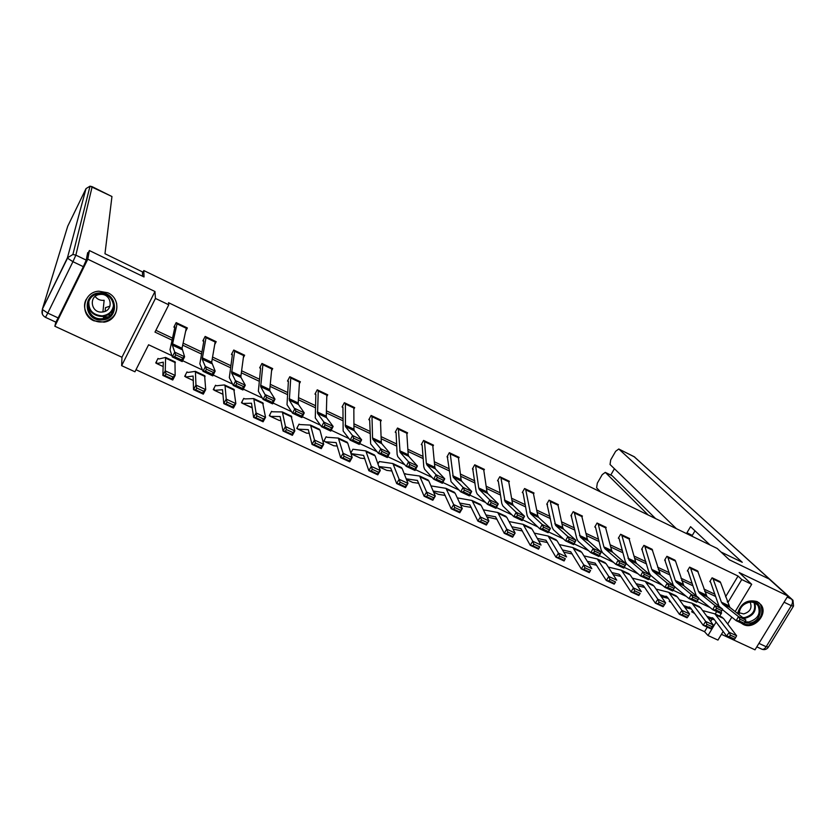<?xml version="1.0" encoding="UTF-8"?>
<svg xmlns="http://www.w3.org/2000/svg" width="836" height="836" viewBox="0 0 836 836"><rect width="100%" height="100%" fill="white"/><g stroke="black" fill="none" stroke-linecap="round" stroke-linejoin="round"><path stroke-width="1.25" d="M113.748 308.526L112.902 309.372M93.883 320.794L104.072 322.153C118.931 320.251 121.742 298.671 107.781 292.767L98.752 291.189C82.973 292.004 79.316 314.827 93.883 320.794M740.905 622.883L743.308 624.45C753.947 630.156 768.483 614.115 761.053 604.815L757.186 601.586C747.332 599.161 740.79 603.122 737.561 613.478M171.913 355.687L148.589 344.777L134.951 371.79L121.648 365.666L155.444 298.421L168.767 304.806L154.984 332.101L171.944 340.106M58.165 317.931L83.328 266.674L72.931 261.689L47.777 313.103L58.165 317.931L55.834 322.142L54.842 326.239L121.962 357.254L121.648 365.666M721.437 634.325L754.992 649.823L787.878 595.974L739.149 572.524L751.689 584.312L735.178 611.597M723.161 631.462L717.946 640.094L708.008 635.506L716.128 622.036M135.996 369.721L704.539 631.702L708.008 635.506M87.216 254.99L89.389 250.56L87.78 259.191L54.842 326.239M89.389 250.56L144.022 276.956L143.813 270.55L717.183 548.447L729.326 559.786L769.162 579.034L787.878 595.974M143.813 270.55L142.507 273.173M704.539 631.702L707.277 627.167M710.694 621.482L712.115 619.142M715.198 614.011L716.682 611.555M692.501 610.541L691.696 611.868L694.288 613.007M669.761 600.541L669.228 601.429L671.047 602.369M646.73 590.467L647.273 591.261M433.142 491.004L443.822 492.749L451.189 508.758L453.676 504.568L445.985 488.339L430.948 485.894M406.474 474.2L405.345 473.667L404.666 474.911M378.865 466.53L390.694 468.014L396.672 483.553L399.138 479.289L392.889 463.541L379.283 461.535L377.966 463.959M350.974 453.603L363.597 455.401L368.843 470.689L371.309 466.383L365.802 450.897L352.876 449.235L350.817 453.06M327.231 437.291L326.134 436.768L323.866 441.011L325.152 441.763L336.135 442.62L340.639 457.647L343.094 453.3L338.35 438.085L327.21 437.291M299.905 424.563L299.027 424.145L296.759 428.419L298.034 429.161L308.306 429.662L312.037 444.428L314.493 440.039L310.532 425.096L299.905 424.552M272.463 411.782L271.564 411.354L269.307 415.67L270.54 416.391L280.102 416.537L283.038 431.021L285.484 426.579L282.338 411.939L272.452 411.772M244.823 398.897L243.746 398.396L241.479 402.743L242.691 403.454L251.5 403.224L253.632 417.425L256.067 412.942L253.757 398.594L244.812 398.908M213.87 388.5L214.465 390.349L222.512 389.722L223.797 403.631L226.222 399.106L225.051 385.845L224.372 384.936L216.534 385.772L215.542 385.26L213.284 389.639L214.194 390.067M188.027 372.448L186.961 371.947L184.704 376.367L185.623 376.796M159.049 358.947L157.994 358.456L155.736 362.918L156.854 363.587L163.302 362.166L162.853 375.448L165.256 370.839L165.601 357.432L159.039 358.957M725.575 596.779L738.063 576.046L168.527 302.695L168.767 304.806M155.893 330.314L172.404 338.11M183.126 343.168L201.779 351.977M212.584 357.076L230.757 365.656M241.635 370.797L259.348 379.157M270.289 384.32L287.542 392.471M298.556 397.664L315.371 405.596M326.448 410.831L342.823 418.564M353.962 423.821L369.909 431.355M381.111 436.643L396.64 443.979M407.905 449.287L423.026 456.435M434.354 461.775L449.078 468.724M460.448 474.096L474.785 480.867M486.207 486.259L500.168 492.853M511.642 498.266L525.227 504.683M536.743 510.117L549.973 516.366M561.531 521.821L574.405 527.903M586.015 533.378L598.534 539.293M610.175 544.79L622.371 550.537M634.054 556.055L645.904 561.656M657.618 567.184L669.155 572.629M680.912 578.178L692.124 583.476M703.912 589.035L714.811 594.187M720.444 582.253L712.094 577.801L709.816 581.605L710.537 581.95L709.963 581.375M698.081 571.625L689.637 567.111L687.37 570.946L688.091 571.291L687.516 570.695M675.446 560.883L666.919 556.295L664.641 560.151L665.372 560.496M652.54 550.015L643.919 545.344L641.64 549.231L642.382 549.586M629.351 539.011L629.623 538.541L620.636 534.256L618.347 538.175L619.1 538.53L618.515 537.882M605.87 527.871L606.163 527.37L597.061 523.033L594.783 526.983L595.545 527.338L594.96 526.68M582.096 516.606L582.42 516.063L573.203 511.674L570.915 515.645L571.688 516.011M574.928 541.864L569.212 539.178L568.281 540.913L574.008 543.588L575.983 540.359L573.684 544.675L565.523 540.861L567.832 536.534L575.983 540.359L563.579 529.167L562.732 527.506L558.03 505.205L550.245 501.506L549.837 500.555L557.612 504.254L558.03 505.205L558.375 504.61L549.043 500.168L546.754 504.181L547.538 504.547M533.661 493.668L534.026 493.021L524.58 488.517L522.291 492.561L523.085 492.937L522.5 492.205M508.978 481.985L509.375 481.285L499.813 476.729L497.524 480.794L498.319 481.181L497.744 480.418M483.981 470.166L484.41 469.393L474.723 464.785L472.434 468.891L473.249 469.268M458.661 458.212L459.131 457.355L449.319 452.684L447.03 456.822L447.856 457.208M433.006 446.1L433.518 445.16L423.591 440.436L421.302 444.606L422.128 444.992L421.563 444.125M407.017 433.853L407.581 432.808L397.518 428.022L395.229 432.222L396.076 432.62L395.512 431.71M380.683 421.459L381.31 420.299L371.111 415.45L368.822 419.682L369.679 420.09L369.125 419.118M353.994 408.919L354.694 407.623L344.359 402.712L342.07 406.986L342.938 407.393L342.405 406.359M326.949 396.243L327.722 394.791L317.252 389.806L314.963 394.111L315.841 394.529L315.329 393.422M299.518 383.431L300.396 381.77L289.789 376.722L287.5 381.07L288.389 381.488L287.908 380.307M271.71 370.494L272.703 368.592L261.95 363.472L259.672 367.85L260.56 368.279M243.485 357.442L244.634 355.227L233.746 350.033L231.457 354.454L232.366 354.892L231.969 353.461M214.842 344.307L216.19 341.684L205.154 336.427L202.866 340.879L203.785 341.318M185.738 331.14L187.358 327.952L176.166 322.623L173.888 327.116L174.818 327.566L174.599 325.726M121.962 357.254L154.974 291.513L87.78 259.191M154.974 291.513L155.444 298.421M738.063 576.046L741.751 579.547L751.689 584.312M719.702 616.122L721.625 612.924L720.778 612.537M710.025 607.5L697.088 601.439M686.356 596.423L673.084 590.216M662.384 585.21L648.809 578.857M638.108 573.851L624.231 567.351M613.519 562.335L599.328 555.7M588.607 550.684L574.102 543.891M563.37 538.875L548.531 531.936M537.799 526.91L522.636 519.814M511.893 514.788L496.385 507.525M485.643 502.499L469.78 495.079M459.037 490.053L442.819 482.466M432.066 477.429L415.492 469.675M404.739 464.638L387.789 456.707M377.026 451.67L359.699 443.561M348.936 438.534L331.213 430.237M320.46 425.2L302.339 416.725M291.576 411.688L273.048 403.015M262.295 397.988L243.339 389.116M232.596 384.09L213.211 375.019M202.469 369.993L182.645 360.713M731.813 617.167L727.675 624.001M727.445 602.077L728.01 602.338L741.751 579.547M182.697 345.174L201.392 353.994M212.229 359.104L230.454 367.694M241.353 372.835L259.108 381.206M270.08 386.378L287.375 394.54M298.421 399.744L315.266 407.696M326.374 412.932L342.791 420.675M353.962 425.942L369.94 433.476M381.174 438.775L396.745 446.121M408.031 451.44L423.194 458.588M434.532 463.938L449.298 470.898M460.699 476.28L475.067 483.051M486.51 488.454L500.503 495.048M511.998 500.471L525.625 506.898M537.161 512.343L550.422 518.592M562.001 524.057L574.907 530.139M586.538 535.625L599.088 541.54M610.761 547.047L622.966 552.805M634.67 558.323L646.552 563.924M658.298 569.462L669.855 574.917M681.633 580.466L692.866 585.764M704.675 591.334L715.606 596.486M727.278 601.606L728.01 602.338M110.477 314.9L107.311 315.088M108.126 316.781L104.584 317.001M712.815 578.146L719.963 581.563L720.58 582.567L729.891 607.417L745.911 620.072L738.46 616.581L739.996 619.204L739.097 620.855L744.322 623.301L745.221 621.66L739.996 619.204M719.044 606.299L710.548 581.96M744.322 623.301L743.653 624.168L736.202 620.688L722.346 609.569M739.097 620.855L736.202 620.688L738.46 616.581L722.586 603.979L721.405 602.202L712.826 578.157M745.221 621.66L745.911 620.072M691.863 611.597L692.427 612.213M706.859 616.289L713.683 618.755L726.63 636.112L729.159 632.309L714.853 613.854L702.627 610.562M730.413 635.161L729.4 636.687L734.635 639.101L735.649 637.586L730.413 635.161L729.159 632.309L736.62 635.768L723.453 618.441L721.374 616.905M708.207 618.117L714.425 619.748M734.635 639.101L734.092 639.561L726.63 636.112L729.4 636.687M736.62 635.768L735.649 637.586M738.616 614.303C739.296 607.396 743.162 603.184 750.226 601.69C764.417 599.725 763.143 622.203 749.087 623.175L744.636 622.726M745.169 621.754L748.763 622.015C757.959 619.11 761.021 613.624 757.98 605.567C756.058 603.007 753.34 601.868 749.819 602.139C742.828 603.728 739.264 607.918 739.139 614.721M739.118 612.757L743.674 613.927C750.153 611.889 752.327 608.023 750.195 602.338L750.038 602.119M742.096 623.447L743.486 624.095M743.664 624.158L749.004 624.764C760.426 621.117 764.229 614.303 760.394 604.303L758.712 602.474M99.662 292.934C117.73 291.283 120.081 319.519 102.034 319.937C84.07 321.745 81.437 293.363 99.662 292.934M101.971 318.725L103.392 318.568C119.036 316.614 115.598 292.213 99.777 293.739L99.129 293.791C82.743 294.92 85.753 320.387 101.971 318.725M102.912 311.943C114.02 310.647 111.637 293.331 100.445 294.408L99.912 294.46C88.438 295.338 90.602 313.186 101.992 312.037L102.912 311.943L104.145 300.27L103.267 300.375C99.86 300.448 97.154 299.142 95.158 296.446M86.254 299.288C80.486 309.425 90.246 323.135 102.211 321.923L104.082 321.703C113.738 318.976 117.907 312.789 116.58 303.134M721.019 552.021L742.274 562.314L618.765 448.995L615.651 451.294L610.708 459.873L610.04 464.492L676.387 528.676M686.429 533.546L686.941 532.772L692.302 535.374L691.79 536.137M710.046 544.988L690.557 526.68L686.941 532.772M612.036 475.694L605.274 472.382L602.223 474.629L597.322 483.156L596.611 487.796L600.551 491.913M614.418 468.724L610.75 475.067M605.421 472.497L648.193 515.007M612.286 475.872L655.602 518.602M694.988 530.85L692.302 535.374M142.59 276.267L142.465 271.888L104.97 253.726L111.951 196.544L92.159 186.679L75.867 255.147L86.233 260.121L87.665 252.681L88.219 252.953M86.233 260.121L83.328 266.674M109.965 306.154L105.472 307.658M697.59 570.894L707.005 596.653L722.555 609.12L715.01 605.577L716.525 608.211L715.616 609.862L720.914 612.339L721.823 610.688L716.525 608.211M696.315 595.911L688.101 571.302M720.914 612.339L720.287 613.248L712.742 609.716L698.76 598.315M715.616 609.862L712.742 609.716L715.01 605.577L699.617 593.173L698.488 591.418L690.369 567.456M721.823 610.688L722.555 609.12M667.65 556.64L674.976 560.141L675.54 561.134L683.848 585.754L698.906 598.022L691.257 594.438L692.751 597.071L691.842 598.743L697.203 601.251L698.112 599.579L692.751 597.071M664.787 559.89L673.408 585.513M697.203 601.251L696.628 602.181L688.979 598.607L674.882 586.914M691.842 598.743L688.979 598.607L691.257 594.438L676.355 582.232L675.279 580.487L667.661 556.661M698.112 599.579L698.906 598.022M669.396 601.147L669.97 601.784M683.555 605.557L690.703 608.065L703.17 625.265L705.688 621.43L691.915 603.143L679.49 599.882M706.932 624.293L705.918 625.83L711.217 628.275L712.23 626.739L706.932 624.293L705.688 621.43L713.244 624.931L700.558 607.762L698.541 606.246M684.903 607.427L691.466 609.12M711.217 628.275L710.715 628.756L703.17 625.265L705.918 625.83M713.244 624.931L712.23 626.739M646.667 590.571L647.242 591.219M659.949 594.689L667.442 597.238L679.407 614.282L681.936 610.416L668.695 592.306L656.051 589.077M683.158 613.279L682.145 614.826L687.505 617.302L688.519 615.766L683.158 613.279L681.936 610.416L689.575 613.958L677.379 596.946L675.436 595.451M661.297 596.622L668.225 598.357M687.505 617.302L687.056 617.814L679.407 614.282L682.145 614.826M689.575 613.958L688.519 615.766M652.059 549.221L660.388 574.719L674.945 586.788L667.201 583.152L668.685 585.785L667.765 587.468L673.199 590.007L674.109 588.335L668.685 585.785M641.797 548.959L649.049 572.65L650.586 575.252L664.923 587.353L667.201 583.152L652.812 571.155L651.777 569.42L644.671 545.709L652.07 549.231M673.199 590.007L672.667 590.968L664.923 587.353L667.765 587.468M674.109 588.335L674.945 586.788M629.393 539.178L621.9 535.604L621.399 534.622L628.891 538.196L635.642 561.823L636.645 563.548L650.69 575.398L648.402 579.62L640.554 575.952L626.739 564.06L625.276 561.478L619.11 538.541M643.375 576.056L640.554 575.952L642.842 571.72L650.69 575.398L649.791 576.944L644.295 574.363L643.375 576.056L648.872 578.627L649.791 576.944M621.9 535.604L628.965 559.932L642.842 571.72L644.295 574.363M648.872 578.627L648.402 579.62M605.901 527.986L598.304 524.381L597.834 523.409L605.421 527.014L611.649 550.527L612.6 552.23L626.112 563.872L623.813 568.125L615.871 564.404L602.589 552.732L601.199 550.172L595.556 527.359M618.671 564.499L615.871 564.404L618.159 560.151L626.112 563.872L625.161 565.397L619.591 562.785L618.671 564.499L624.241 567.101L625.161 565.397M598.304 524.381L603.885 546.88L604.825 548.573L618.159 560.151L619.591 562.785M624.241 567.101L623.813 568.125M636.05 583.695L642.445 585.242L643.887 586.276L655.34 603.153L657.869 599.255L645.183 581.323L632.329 578.136M659.071 602.129L658.057 603.686L663.491 606.194L664.505 604.637L659.071 602.129L657.869 599.255L665.613 602.84L653.919 585.994L652.028 584.531M637.387 585.691L644.692 587.468M663.491 606.194L663.094 606.737L655.34 603.153L658.057 603.686M665.613 602.84L664.505 604.637M611.837 572.576L618.65 574.154L620.04 575.178L630.971 591.888L633.489 587.948L621.367 570.215L608.294 567.08M634.67 590.833L633.667 592.4L639.164 594.95L640.177 593.372L634.67 590.833L633.489 587.948L641.337 591.585L630.166 574.907L628.338 573.465M640.177 593.372L638.819 595.514L630.971 591.888L633.667 592.4M613.164 574.625L620.866 576.443M638.819 595.514L639.164 594.95M587.311 561.322L595.169 563.192L606.288 580.466L608.796 576.506L597.259 558.96L583.956 555.888M609.966 579.39L608.953 580.978L614.523 583.549L615.536 581.96L609.966 579.39L608.796 576.506L616.749 580.184L606.1 563.683L604.355 562.273M615.536 581.96L614.23 584.145L606.288 580.466L608.953 580.978M588.628 563.443L596.737 565.282M614.23 584.145L614.523 583.549M582.117 516.669L574.426 513.011L573.987 512.05L581.657 515.707L587.342 539.095L588.241 540.777L601.209 552.199L598.91 556.473L590.864 552.711L578.136 541.258L576.819 538.729L571.103 515.331M593.644 552.784L590.864 552.711L593.163 548.416L601.209 552.199L600.206 553.704L594.563 551.06L593.644 552.784L599.287 555.418L600.206 553.704M574.426 513.011L580.372 537.067L593.163 548.416L594.563 551.06M599.287 555.418L598.91 556.473M562.461 549.931L570.737 551.823L581.281 568.908L583.789 564.906L572.848 547.559L559.294 544.57M584.928 567.79L583.925 569.4L589.568 572.012L590.571 570.403L584.928 567.79L583.789 564.906L591.836 568.637L581.741 552.314L580.059 550.924M590.571 570.403L589.328 572.629L581.281 568.908L583.925 569.4M563.767 552.136L572.294 553.996M589.328 572.629L589.568 572.012M546.953 503.836L552.126 527.129L553.359 529.637L565.523 540.861L568.281 540.913M550.245 501.506L555.606 525.416L567.832 536.534L569.212 539.178M574.008 543.588L573.684 544.675M537.287 538.405L546.002 540.307L555.94 557.194L558.448 553.15L548.123 536.022L534.319 533.117M559.566 556.044L558.563 557.664L564.279 560.308L565.282 558.699L559.566 556.044L558.448 553.15L566.599 556.933L557.069 540.798L555.459 539.439M565.282 558.699L564.101 560.966L555.94 557.194L558.563 557.664M538.572 540.693L547.538 542.564M564.101 560.966L564.279 560.308M533.65 493.606L525.76 489.854L525.384 488.914L533.253 492.655L537.809 515.77L538.593 517.421L550.433 528.373L548.113 532.72L539.847 528.854L528.268 517.86L527.119 515.394L523.096 492.947M542.595 528.885L539.847 528.854L542.167 524.496L550.433 528.373L549.315 529.857L543.515 527.14L542.595 528.885L548.385 531.602L549.315 529.857M525.76 489.854L530.526 513.617L542.167 524.496L543.515 527.14M548.385 531.602L548.113 532.72M511.778 526.753L520.953 528.645L530.275 545.323L532.772 541.247L523.085 524.329L509.009 521.539M533.87 544.152L532.866 545.783L538.666 548.458L539.669 546.828L533.87 544.152L532.772 541.247L541.038 545.082L532.083 529.136L530.546 527.809M539.669 546.828L538.53 549.147L530.275 545.323L532.866 545.783M512.98 529.021L522.469 530.996M538.53 549.147L538.666 548.458M508.957 481.849L500.973 478.046L500.618 477.116L508.591 480.909L512.562 503.878L513.294 505.508L524.538 516.23L522.207 520.609L513.837 516.69L502.854 505.947L501.799 503.491L498.329 481.191M516.554 516.7L513.837 516.69L516.157 512.301L524.538 516.23L523.357 517.693L517.484 514.945L516.554 516.7L522.427 519.449L523.357 517.693M500.973 478.046L505.111 501.663L516.157 512.301L517.484 514.945M522.427 519.449L522.207 520.609M485.925 514.966L495.57 516.836L504.254 533.295L506.752 529.188L497.713 512.489L483.354 509.824M507.828 532.093L506.825 533.734L512.698 536.451L513.701 534.81L507.828 532.093L506.752 529.188L515.133 533.065L506.773 517.317L505.31 516.031M513.701 534.81L515.133 533.065L512.635 537.172L504.254 533.295L506.825 533.734M486.886 516.899L497.065 519.281M512.635 537.172L512.698 536.451M483.605 469.006L486.98 491.84L487.66 493.449L498.287 503.92L495.967 508.33L487.472 504.359L477.105 493.867L476.133 491.443L472.664 468.474M490.168 504.348L487.472 504.359L489.802 499.938L498.287 503.92L497.054 505.372L491.108 502.582L490.168 504.348L496.124 507.138L497.054 505.372M483.616 469.027L475.548 465.182L478.714 487.952L479.373 489.551L489.802 499.938L491.108 502.582M496.124 507.138L495.967 508.33M459.716 503.053L469.863 504.871L477.899 521.11L480.386 516.962L472.016 500.492L457.313 497.89M481.442 519.867L480.439 521.539L486.395 524.287L487.388 522.625L481.442 519.867L480.386 516.962L488.882 520.891L481.128 505.352L479.739 504.098M487.388 522.625L488.882 520.891L486.385 525.039L477.899 521.11L480.439 521.539M460.437 504.62L463.729 506.125L471.326 507.431M486.385 525.039L486.395 524.287M450.144 453.07L458.327 456.978L461.075 479.645L461.691 481.233L471.692 491.443L469.362 495.884L460.761 491.861L451.022 481.63L447.281 456.383M463.426 491.84L460.761 491.861L463.092 487.409L471.692 491.443L470.396 492.874L464.367 490.053L463.426 491.84L469.456 494.661L470.396 492.874M450.144 453.091L453.29 477.283L463.092 487.409L464.367 490.053M469.456 494.661L469.362 495.884M454.7 507.483L453.697 509.166L459.737 511.956L460.73 510.284L454.7 507.483L453.676 504.568L462.277 508.56L455.15 493.23L453.844 492.007M460.73 510.284L462.277 508.56L459.79 512.74L451.189 508.758L453.697 509.166M433.644 492.174L438.398 494.358L445.243 495.435M459.79 512.74L459.737 511.956M432.693 444.773L434.825 467.282L435.378 468.85L444.742 478.798L442.401 483.271L433.675 479.195L424.594 469.226L423.8 466.864L422.138 445.013M436.319 479.153L433.675 479.195L436.016 474.702L444.742 478.798L443.373 480.219L437.259 477.356L436.319 479.153L442.432 482.017L443.373 480.219M432.703 444.783L424.427 440.833L426.339 463.29L426.862 464.847L436.016 474.702L437.259 477.356M442.432 482.017L442.401 483.271M406.191 478.829L417.436 480.46L424.113 496.239L426.59 492.017L419.609 476.018L406.453 474.19M427.593 494.933L426.6 496.626L432.714 499.458L433.706 497.765L427.593 494.933L426.59 492.017L435.305 496.061L428.826 480.951L427.604 479.749M433.706 497.765L435.305 496.061L432.829 500.273L424.113 496.239L426.6 496.626M406.484 479.55L412.744 482.445L418.805 483.292M432.829 500.273L432.714 499.458M398.364 428.419L406.756 432.421L408.219 454.763L408.71 456.31L417.415 465.976L415.064 470.49L406.223 466.363L397.811 456.665L397.11 454.335L396.076 432.64M408.846 466.289L406.223 466.363L408.574 461.827L417.415 465.976L415.983 467.387L409.786 464.482L408.846 466.289L415.043 469.195L415.983 467.387M398.364 428.429L400.089 452.255L408.574 461.827L409.786 464.482M415.043 469.195L415.064 470.49M400.11 482.205L399.127 483.919L405.324 486.782L406.306 485.079L400.11 482.205L399.138 479.289L407.978 483.386L402.158 468.505L401.019 467.345M406.306 485.079L407.978 483.386L405.502 487.639L396.672 483.553L399.127 483.919M378.948 466.77L386.755 470.375L392.011 471.013M405.502 487.639L405.324 486.782M380.464 419.902L381.268 442.066L381.686 443.602L389.712 452.987L387.361 457.532L378.394 453.342L370.661 443.926L369.679 420.1M380.986 453.258L378.394 453.342L380.756 448.786L389.712 452.987L388.217 454.376L381.937 451.43L380.986 453.258L387.277 456.195L388.217 454.376M380.474 419.912L371.968 415.868L372.553 437.97L372.95 439.485L380.756 448.786L381.937 451.43M387.277 456.195L387.361 457.532M350.963 452.788L351.465 453.844M372.26 469.31L371.268 471.034L377.548 473.939L378.541 472.225L372.26 469.31L371.309 466.383L380.275 470.532L375.134 455.892L374.079 454.763M378.541 472.225L380.275 470.532L377.799 474.838L368.843 470.689L371.268 471.034M351.862 454.188L360.441 458.149L364.851 458.598M377.799 474.838L377.548 473.939M353.994 408.093L345.373 403.997L345.226 403.13L353.837 407.226L353.952 429.213L354.307 430.718L361.622 439.809L359.271 444.397L350.18 440.144L343.157 431.031L342.938 407.404M352.75 440.039L350.18 440.144L352.541 435.546L361.622 439.809L360.065 441.178L353.691 438.2L352.75 440.039L359.114 443.017L360.065 441.178M345.373 403.997L345.456 426.548L352.541 435.546L353.691 438.2M359.114 443.017L359.271 444.397M324.243 440.3L324.734 441.418M344.014 456.237L343.032 457.971L349.396 460.918L350.388 459.183L344.014 456.237L343.094 453.3L352.186 457.511L347.745 443.101L346.783 442.025M350.388 459.183L352.186 457.511L349.72 461.848L340.639 457.647L343.032 457.971M325.089 441.753L333.773 445.766L337.305 446.037M349.72 461.848L349.396 460.918M326.98 395.24L318.244 391.081L318.129 390.224L326.855 394.383L326.27 416.171L326.552 417.655L333.156 426.454L330.784 431.073L321.578 426.768L315.276 417.948L315.841 394.54M324.107 426.632L321.578 426.768L323.94 422.128L333.156 426.454L331.516 427.802L325.058 424.782L324.107 426.632L330.565 429.662L331.516 427.802M318.244 391.081L317.575 413.433L323.94 422.128L325.058 424.782M330.565 429.662L330.784 431.073M297.177 427.635L297.637 428.837M315.381 442.975L314.399 444.731L320.857 447.72L321.839 445.964L315.381 442.975L314.493 440.039L323.699 444.303L319.989 430.153L319.112 429.108M321.839 445.964L323.699 444.303L321.254 448.681L312.037 444.428L314.399 444.731M297.961 429.15L306.53 433.132L309.372 433.341M321.254 448.681L320.857 447.72M299.601 382.209L290.75 377.997L290.677 377.151L299.518 381.362L298.201 402.962L298.421 404.425L304.273 412.911L301.9 417.572L292.558 413.193L287.009 404.687L288.389 381.498M295.066 413.047L292.558 413.193L294.941 408.522L304.273 412.911L302.569 414.238L296.017 411.176L295.066 413.047L301.618 416.109L302.569 414.238M290.75 377.997L289.319 400.141L296.017 411.176M301.618 416.109L301.9 417.572M269.767 414.792L270.195 416.088M286.34 429.526L285.369 431.303L291.91 434.333L292.893 432.557L286.34 429.526L285.484 426.579L294.826 430.916L291.074 416.014M292.893 432.557L294.826 430.916L292.381 435.337L283.038 431.021L285.369 431.303M270.488 416.391L279.391 420.508L281.032 420.529M292.381 435.337L291.91 434.333M271.857 369L262.891 364.736L262.859 363.911L271.815 368.174L269.756 389.566L269.903 391.008L274.992 399.169L272.62 403.872L263.141 399.441L258.366 391.248L260.581 368.53L260.121 366.983M265.618 399.263L263.141 399.441L265.524 394.728L274.992 399.169L273.215 400.486L266.569 397.372L265.618 399.263L272.254 402.367L273.215 400.486M262.891 364.736L260.675 386.66L266.569 397.372M272.254 402.367L272.62 403.872M242.001 401.75L242.377 403.171M256.892 415.889L255.92 417.686L262.556 420.759L263.539 418.961L256.892 415.889L256.067 412.942L265.534 417.331L262.64 402.743M263.539 418.961L265.534 417.331L263.1 421.804L253.632 417.425L255.92 417.686M242.639 403.454L252.263 407.613M263.1 421.804L262.556 420.759M243.736 355.613L234.644 351.287L234.655 350.483L243.736 354.798L240.914 375.991L240.987 377.402L245.293 385.239L242.91 389.973L233.296 385.48L229.315 377.621L232.377 354.903M235.742 385.281L233.296 385.48L235.689 380.735L245.293 385.239L243.433 386.535L236.692 383.379L235.742 385.281L242.482 388.426L243.433 386.535M234.644 351.287L231.635 373.002L236.692 383.379M242.482 388.426L242.91 389.973M227.026 402.053L226.054 403.872L232.795 406.986L233.766 405.178L227.026 402.053L226.222 399.106L235.836 403.569L233.829 389.283M233.766 405.178L235.836 403.569L233.411 408.072L223.797 403.631L226.054 403.872M233.411 408.072L232.795 406.986M215.239 342.049L206.022 337.671L206.074 336.866L215.28 341.255L211.675 362.228L215.165 371.111L212.783 375.886L203.033 371.32L199.856 363.806L203.775 341.558L203.461 339.719M205.437 371.09L203.033 371.32L205.426 366.534L215.165 371.111L213.232 372.375L206.398 369.178L205.437 371.09L212.271 374.298L213.232 372.375M206.022 337.671L202.187 359.146L206.398 369.178M212.271 374.298L212.783 375.886M185.383 375.03L185.853 377.057L193.116 376.043L193.544 389.639L195.958 385.072L195.394 371.341L188.016 372.448M196.732 388.029L195.76 389.858L202.594 393.014L203.566 391.196L196.732 388.029L195.958 385.072L205.708 389.597L204.611 375.646M203.566 391.196L205.708 389.597L203.294 394.143L193.544 389.639L195.76 389.858M203.294 394.143L202.594 393.014M186.355 328.308L177.013 323.856L177.107 323.072L186.428 327.513L182.029 348.267L184.61 356.773L182.217 361.591L172.32 356.962L169.99 349.793L174.818 327.576M174.693 356.711L172.32 356.962L174.724 352.134L184.61 356.773L182.593 358.017L175.654 354.767L174.693 356.711L181.631 359.95L182.593 358.017M177.013 323.856L172.32 345.09L175.654 354.767M181.631 359.95L182.217 361.591M156.551 361.309L156.677 363.357M165.988 373.796L165.026 375.646L171.965 378.854L172.927 377.005L165.988 373.796L165.256 370.839L175.152 375.427L174.975 361.81M172.927 377.005L175.152 375.427L172.738 380.025L162.853 375.448L165.026 375.646M172.738 380.025L171.965 378.854M728.699 605.64L721.405 602.202M729.891 607.417L722.586 603.979M720.58 582.567L713.432 579.17M712.105 617.658L712.993 618.076M716.138 615.035L723.453 618.441M693.305 612.757L694.507 613.31M754.772 602.902C756.768 610.688 753.518 615.798 745.022 618.253L743.685 618.316M742.776 617.595L744.688 617.574C752.975 615.15 756.099 610.165 754.041 602.61M113.915 306.269C112.714 311.724 109.286 315.067 103.622 316.321L102.211 316.478C93.402 315.977 88.71 311.483 88.156 303.008M88.909 300.897C88.24 310.051 92.671 315.036 102.201 315.862C109.276 314.827 113.09 310.887 113.665 304.032M758.931 643.375L766.173 646.74L791.305 605.682L784.063 602.213M787.219 597.061L791.671 599.203L634.2 456.717L618.901 449.089M633.97 456.571L792.131 599.464M791.671 599.203C792.915 600.739 792.789 602.902 791.305 605.682L793.542 606.048L792.967 600.217L791.671 599.203M793.312 606.424L768.483 646.97L766.173 646.74C764.679 648.955 763.195 649.75 761.721 649.123L756.81 646.845M67.716 226.253L42.375 309.132L67.423 257.843L86.024 188.612L67.716 226.253M86.035 188.591L90.006 186.177L92.127 186.668M45.478 317.346L47.777 313.103L42.437 309.508C41.309 312.946 42.322 315.559 45.478 317.346M111.951 196.502L90.006 186.177L72.899 254.478L67.423 257.843L72.899 254.478L75.867 255.147L72.931 261.689L67.517 258.167L42.375 309.132L42.343 314.075M697.6 570.915L690.379 567.477M705.866 594.887L698.488 591.418M707.005 596.653L699.617 593.173M698.196 571.918L690.964 568.48M682.74 584.009L675.279 580.487M683.848 585.754L676.355 582.232M675.54 561.134L668.215 557.654M689.167 606.988L690.034 607.385M693.159 604.313L700.558 607.762M665.958 596.183L666.794 596.57M669.897 593.445L677.379 596.946M659.343 572.984L651.777 569.42M660.388 574.719L652.812 571.155M652.602 550.224L645.193 546.692M635.642 561.823L627.982 558.218M636.645 563.548L628.965 559.932M611.649 550.527L603.885 546.88M612.6 552.23L604.825 548.573M642.445 585.242L643.26 585.618M646.332 582.452L653.919 585.994M618.65 574.154L619.434 574.531M622.486 571.322L630.166 574.907M594.553 562.942L595.316 563.297M598.325 560.047L606.1 563.683M587.342 539.095L579.494 535.395M588.241 540.777L580.372 537.067M570.142 551.582L570.883 551.927M573.872 548.635L581.741 552.314M562.732 527.506L554.78 523.754M563.579 529.167L555.606 525.416M545.427 540.077L546.138 540.411M549.095 537.078L557.069 540.798M537.809 515.77L529.752 511.977M538.593 517.421L530.526 513.617M520.4 528.425L521.079 528.739M524.005 525.363L532.083 529.136M512.562 503.878L504.401 500.043M513.294 505.508L505.111 501.663M495.048 516.627L495.696 516.93M498.59 513.503L506.773 517.317M486.876 516.867L488.736 517.735M486.98 491.84L478.714 487.952M487.66 493.449L479.373 489.551M483.95 469.947L475.862 466.101M469.362 504.662L469.978 504.954M472.842 501.485L481.128 505.352M460.427 504.589L463.729 506.125M461.075 479.645L452.694 475.694M461.691 481.233L453.29 477.283M458.619 457.888L450.437 454M443.341 492.55L443.926 492.832M446.748 489.311L455.15 493.23M433.633 492.143L438.398 494.358M434.825 467.282L426.339 463.29M435.378 468.85L426.862 464.847M432.975 445.682L424.678 441.732M416.976 480.282L417.53 480.543M420.32 476.98L428.826 480.951M406.474 479.53L412.744 482.445M408.219 454.763L399.618 450.708M408.71 456.31L400.089 452.255M406.986 433.32L398.584 429.317M390.266 467.846L390.788 468.097M393.537 464.471L402.158 468.505M378.938 466.739L386.755 470.375M381.268 442.066L372.553 437.97M381.686 443.602L372.95 439.485M380.662 420.79L372.156 416.736M366.398 451.806L375.134 455.892M351.935 454.199L360.441 458.149M353.952 429.213L345.122 425.054M354.307 430.718L345.456 426.548M338.893 438.973L347.745 443.101M325.152 441.763L333.773 445.766M326.27 416.171L317.314 411.96M326.552 417.655L317.575 413.433M311.013 425.963L319.989 430.153M298.034 429.161L306.76 433.215M298.201 402.962L289.131 398.688M298.421 404.425L289.319 400.141M282.746 412.775L291.848 417.018M270.54 416.391L279.391 420.508M269.756 389.566L260.56 385.239M269.903 391.008L260.675 386.66M254.102 399.399L263.319 403.704M242.691 403.454L251.657 407.623M240.914 375.991L231.582 371.602M240.987 377.402L231.635 373.002M225.051 385.845L234.404 390.213M214.465 390.349L223.034 394.331L214.413 390.349M211.675 362.228L202.218 357.777M211.665 363.608L202.187 359.146M195.603 372.104L205.081 376.524M185.853 377.057L193.346 380.537L185.811 377.067M182.029 348.267L172.435 343.753M181.934 349.615L172.32 345.09M165.737 358.163L175.351 362.646M156.854 363.587L163.229 366.555M714.853 613.854L722.147 617.261M693.19 612.715L694.528 613.342M755.817 603.477L757.98 605.567M113.915 306.028C112.766 311.598 109.328 315.026 103.622 316.321L103.392 318.568M104.416 318.349L104.636 316.102M105.106 311.305L105.482 307.554M618.765 448.995L634.796 457.093M762.108 649.29C764.564 650.053 766.591 649.436 768.2 647.43M605.274 472.382L612.14 475.747M45.499 317.356L55.834 322.142M691.915 603.143L699.304 606.591M668.695 592.306L676.167 595.796M645.183 581.323L652.749 584.866M621.367 570.215L629.038 573.789M597.259 558.96L605.024 562.576M572.848 547.559L580.707 551.227M548.123 536.022L556.086 539.732M523.085 524.329L531.142 528.091M497.713 512.489L505.885 516.293M472.016 500.492L480.292 504.348M445.985 488.339L454.366 492.247M419.609 476.018L428.105 479.989M392.889 463.541L401.489 467.564M365.802 450.897L374.518 454.972M338.35 438.085L347.191 442.213M310.532 425.096L319.498 429.286M282.338 411.939L291.419 416.171M253.757 398.594L262.953 402.889M224.779 385.062L234.111 389.419M195.394 371.341L204.851 375.761M165.601 357.432L175.194 361.915M156.813 363.597L163.229 366.576"/></g></svg>
